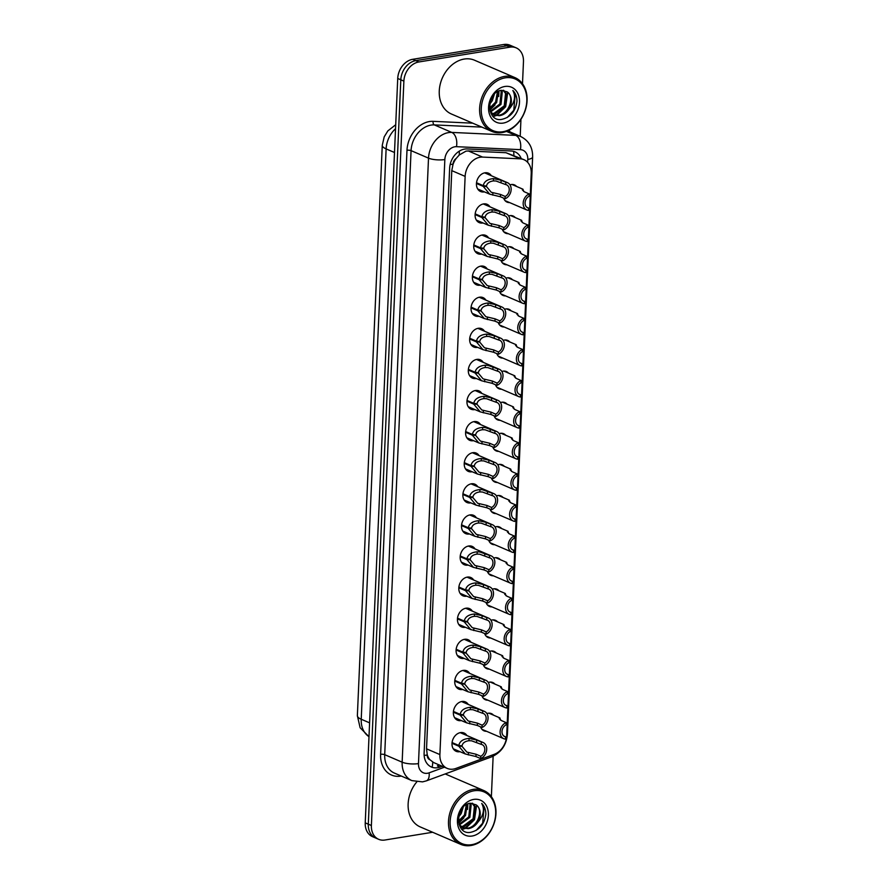 <?xml version="1.0" encoding="UTF-8"?>
<svg xmlns="http://www.w3.org/2000/svg" width="890" height="890" viewBox="0 0 890 890"><rect width="100%" height="100%" fill="white"/><g stroke="black" fill="none" stroke-linecap="round" stroke-linejoin="round"><path stroke-width="1.33" d="M486.908 713.558A9.367 7.231 -66.7 0 1 488.109 713.246A9.367 7.231 -66.7 0 1 491.425 713.624A9.367 7.231 -66.7 0 1 493.505 715.16M488.265 682.452A9.367 7.231 -66.7 0 1 489.467 682.152A9.367 7.231 -66.7 0 1 492.782 682.53A9.367 7.231 -66.7 0 1 494.862 684.054M489.622 651.358A9.367 7.231 -66.7 0 1 490.824 651.046A9.367 7.231 -66.7 0 1 494.139 651.424A9.367 7.231 -66.7 0 1 496.22 652.96M490.98 620.252A9.367 7.231 -66.7 0 1 492.181 619.952A9.367 7.231 -66.7 0 1 495.496 620.33A9.367 7.231 -66.7 0 1 497.577 621.854M492.337 589.158A9.367 7.231 -66.7 0 1 493.538 588.846A9.367 7.231 -66.7 0 1 496.854 589.225A9.367 7.231 -66.7 0 1 498.934 590.76M493.694 558.052A9.367 7.231 -66.7 0 1 494.896 557.752A9.367 7.231 -66.7 0 1 498.211 558.13A9.367 7.231 -66.7 0 1 500.291 559.654M495.051 526.958A9.367 7.231 -66.7 0 1 496.253 526.646A9.367 7.231 -66.7 0 1 499.568 527.025A9.367 7.231 -66.7 0 1 501.649 528.56M496.409 495.852A9.367 7.231 -66.7 0 1 497.61 495.552A9.367 7.231 -66.7 0 1 500.925 495.93A9.367 7.231 -66.7 0 1 503.006 497.454M497.766 464.758A9.367 7.231 -66.7 0 1 498.967 464.447A9.367 7.231 -66.7 0 1 502.283 464.825A9.367 7.231 -66.7 0 1 504.363 466.36M499.123 433.653A9.367 7.231 -66.7 0 1 500.325 433.352A9.367 7.231 -66.7 0 1 503.64 433.73A9.367 7.231 -66.7 0 1 505.72 435.255M500.48 402.558A9.367 7.231 -66.7 0 1 501.693 402.247A9.367 7.231 -66.7 0 1 504.997 402.625A9.367 7.231 -66.7 0 1 507.078 404.16M501.838 371.453A9.367 7.231 -66.7 0 1 503.05 371.152A9.367 7.231 -66.7 0 1 506.354 371.531A9.367 7.231 -66.7 0 1 508.435 373.055M503.195 340.358A9.367 7.231 -66.7 0 1 504.407 340.047A9.367 7.231 -66.7 0 1 507.712 340.425A9.367 7.231 -66.7 0 1 509.792 341.96M504.563 309.253A9.367 7.231 -66.7 0 1 505.765 308.952A9.367 7.231 -66.7 0 1 509.069 309.331A9.367 7.231 -66.7 0 1 511.149 310.855M505.921 278.158A9.367 7.231 -66.7 0 1 507.122 277.847A9.367 7.231 -66.7 0 1 510.426 278.225A9.367 7.231 -66.7 0 1 512.507 279.76M507.278 247.053A9.367 7.231 -66.7 0 1 508.479 246.753A9.367 7.231 -66.7 0 1 511.783 247.131A9.367 7.231 -66.7 0 1 513.864 248.655M508.635 215.959A9.367 7.231 -66.7 0 1 509.837 215.647A9.367 7.231 -66.7 0 1 513.152 216.025A9.367 7.231 -66.7 0 1 515.221 217.561M509.992 184.853A9.367 7.231 -66.7 0 1 511.194 184.553A9.367 7.231 -66.7 0 1 514.509 184.931A9.367 7.231 -66.7 0 1 516.578 186.455M459.952 751.661A9.968 7.687 -66.7 0 1 459.674 751.716A9.968 7.687 -66.7 0 1 456.147 751.316A9.968 7.687 -66.7 0 1 452.309 741.27A9.968 7.687 -66.7 0 1 460.497 732.604A9.968 7.687 -66.7 0 1 464.024 733.004A9.968 7.687 -66.7 0 1 466.894 735.529M461.309 720.566A9.968 7.687 -66.7 0 1 461.031 720.611A9.968 7.687 -66.7 0 1 457.505 720.21A9.968 7.687 -66.7 0 1 453.666 710.176A9.968 7.687 -66.7 0 1 461.866 701.509A9.968 7.687 -66.7 0 1 465.381 701.91A9.968 7.687 -66.7 0 1 468.251 704.435M462.666 689.461A9.968 7.687 -66.7 0 1 462.388 689.516A9.968 7.687 -66.7 0 1 458.862 689.116A9.968 7.687 -66.7 0 1 455.035 679.07A9.968 7.687 -66.7 0 1 463.223 670.404A9.968 7.687 -66.7 0 1 466.738 670.804A9.968 7.687 -66.7 0 1 469.609 673.33M464.024 658.366A9.968 7.687 -66.7 0 1 463.746 658.411A9.968 7.687 -66.7 0 1 460.219 658.01A9.968 7.687 -66.7 0 1 456.392 647.976A9.968 7.687 -66.7 0 1 464.58 639.309A9.968 7.687 -66.7 0 1 468.096 639.71A9.968 7.687 -66.7 0 1 470.966 642.235M465.381 627.261A9.968 7.687 -66.7 0 1 465.103 627.317A9.968 7.687 -66.7 0 1 461.576 626.916A9.968 7.687 -66.7 0 1 457.749 616.87A9.968 7.687 -66.7 0 1 465.937 608.204A9.968 7.687 -66.7 0 1 469.453 608.604A9.968 7.687 -66.7 0 1 472.323 611.13M466.738 596.167A9.968 7.687 -66.7 0 1 466.46 596.211A9.968 7.687 -66.7 0 1 462.934 595.81A9.968 7.687 -66.7 0 1 459.107 585.776A9.968 7.687 -66.7 0 1 467.295 577.109A9.968 7.687 -66.7 0 1 470.81 577.51A9.968 7.687 -66.7 0 1 473.68 580.035M468.096 565.061A9.968 7.687 -66.7 0 1 467.817 565.117A9.968 7.687 -66.7 0 1 464.291 564.716A9.968 7.687 -66.7 0 1 460.464 554.67A9.968 7.687 -66.7 0 1 468.652 546.004A9.968 7.687 -66.7 0 1 472.178 546.404A9.968 7.687 -66.7 0 1 475.038 548.93M469.453 533.967A9.968 7.687 -66.7 0 1 469.175 534.011A9.968 7.687 -66.7 0 1 465.648 533.611A9.968 7.687 -66.7 0 1 461.821 523.576A9.968 7.687 -66.7 0 1 470.009 514.909A9.968 7.687 -66.7 0 1 473.536 515.31A9.968 7.687 -66.7 0 1 476.406 517.835M470.81 502.861A9.968 7.687 -66.7 0 1 470.532 502.917A9.968 7.687 -66.7 0 1 467.005 502.516A9.968 7.687 -66.7 0 1 463.178 492.47A9.968 7.687 -66.7 0 1 471.366 483.804A9.968 7.687 -66.7 0 1 474.893 484.205A9.968 7.687 -66.7 0 1 477.763 486.73M472.167 471.767A9.968 7.687 -66.7 0 1 471.889 471.811A9.968 7.687 -66.7 0 1 468.363 471.411A9.968 7.687 -66.7 0 1 464.536 461.376A9.968 7.687 -66.7 0 1 472.724 452.71A9.968 7.687 -66.7 0 1 476.25 453.11A9.968 7.687 -66.7 0 1 479.12 455.636M473.524 440.661A9.968 7.687 -66.7 0 1 473.246 440.717A9.968 7.687 -66.7 0 1 469.72 440.316A9.968 7.687 -66.7 0 1 465.893 430.271A9.968 7.687 -66.7 0 1 474.081 421.604A9.968 7.687 -66.7 0 1 477.607 422.005A9.968 7.687 -66.7 0 1 480.478 424.53M474.882 409.567A9.968 7.687 -66.7 0 1 474.604 409.611A9.968 7.687 -66.7 0 1 471.077 409.211A9.968 7.687 -66.7 0 1 467.25 399.176A9.968 7.687 -66.7 0 1 475.438 390.51A9.968 7.687 -66.7 0 1 478.965 390.91A9.968 7.687 -66.7 0 1 481.835 393.436M476.25 378.461A9.968 7.687 -66.7 0 1 475.961 378.517A9.968 7.687 -66.7 0 1 472.434 378.117A9.968 7.687 -66.7 0 1 468.607 368.071A9.968 7.687 -66.7 0 1 476.795 359.404A9.968 7.687 -66.7 0 1 480.322 359.805A9.968 7.687 -66.7 0 1 483.192 362.33M477.607 347.367A9.968 7.687 -66.7 0 1 477.318 347.411A9.968 7.687 -66.7 0 1 473.803 347.011A9.968 7.687 -66.7 0 1 469.965 336.976A9.968 7.687 -66.7 0 1 478.153 328.31A9.968 7.687 -66.7 0 1 481.679 328.71A9.968 7.687 -66.7 0 1 484.549 331.236M478.965 316.261A9.968 7.687 -66.7 0 1 478.675 316.317A9.968 7.687 -66.7 0 1 475.16 315.917A9.968 7.687 -66.7 0 1 471.322 305.871A9.968 7.687 -66.7 0 1 479.51 297.204A9.968 7.687 -66.7 0 1 483.036 297.605A9.968 7.687 -66.7 0 1 485.907 300.13M480.322 285.167A9.968 7.687 -66.7 0 1 480.033 285.212A9.968 7.687 -66.7 0 1 476.517 284.811A9.968 7.687 -66.7 0 1 472.679 274.776A9.968 7.687 -66.7 0 1 480.867 266.11A9.968 7.687 -66.7 0 1 484.394 266.511A9.968 7.687 -66.7 0 1 487.264 269.036M481.679 254.062A9.968 7.687 -66.7 0 1 481.39 254.117A9.968 7.687 -66.7 0 1 477.874 253.717A9.968 7.687 -66.7 0 1 474.036 243.671A9.968 7.687 -66.7 0 1 482.224 235.005A9.968 7.687 -66.7 0 1 485.751 235.405A9.968 7.687 -66.7 0 1 488.621 237.93M483.036 222.967A9.968 7.687 -66.7 0 1 482.747 223.012A9.968 7.687 -66.7 0 1 479.232 222.611A9.968 7.687 -66.7 0 1 475.394 212.577A9.968 7.687 -66.7 0 1 483.582 203.91A9.968 7.687 -66.7 0 1 487.108 204.311A9.968 7.687 -66.7 0 1 489.978 206.836M484.394 191.862A9.968 7.687 -66.7 0 1 484.104 191.917A9.968 7.687 -66.7 0 1 480.589 191.517A9.968 7.687 -66.7 0 1 476.751 181.471A9.968 7.687 -66.7 0 1 484.939 172.805A9.968 7.687 -66.7 0 1 488.465 173.205A9.968 7.687 -66.7 0 1 491.336 175.731M523.932 159.677A17.566 13.55 113.3 0 0 520.194 158.832L482.569 157.085A17.566 13.55 113.3 0 0 480.111 157.23A17.566 13.55 113.3 0 0 465.136 176.387L439.894 754.575A17.566 13.55 113.3 0 0 447.192 768.393A17.566 13.55 113.3 0 0 455.88 768.448L494.184 754.353A17.566 13.55 113.3 0 0 506.677 735.852L531.23 173.506A17.566 13.55 113.3 0 0 523.932 159.677L505.987 152.713L468.374 150.966L465.982 151.144L459.207 155.027L456.147 158.498A5.852 4.517 113.3 0 0 453.032 164.138A17.566 4.928 -177.5 0 1 450.162 164.505M429.903 759.715A17.566 13.55 -66.7 0 1 427.245 754.72L427.233 755.02A5.852 4.517 113.3 0 0 429.903 759.715L433.63 762.552L447.192 768.393M453.032 164.138L453.01 164.439A17.566 13.55 -66.7 0 1 456.147 158.498M453.01 164.439L451.775 170.624L426.532 748.824L427.245 754.72M508.279 233.692A9.367 7.231 -66.7 0 1 505.743 233.236A9.367 7.231 -66.7 0 1 502.294 229.253M506.922 264.786A9.367 7.231 -66.7 0 1 504.385 264.33A9.367 7.231 -66.7 0 1 500.936 260.347M505.565 295.892A9.367 7.231 -66.7 0 1 503.028 295.435A9.367 7.231 -66.7 0 1 499.579 291.453M504.207 326.986A9.367 7.231 -66.7 0 1 501.671 326.53A9.367 7.231 -66.7 0 1 498.222 322.547M502.85 358.091A9.367 7.231 -66.7 0 1 500.302 357.635A9.367 7.231 -66.7 0 1 496.865 353.653M501.493 389.186A9.367 7.231 -66.7 0 1 498.945 388.73A9.367 7.231 -66.7 0 1 495.507 384.747M500.136 420.291A9.367 7.231 -66.7 0 1 497.588 419.835A9.367 7.231 -66.7 0 1 494.15 415.853M498.778 451.386A9.367 7.231 -66.7 0 1 496.231 450.93A9.367 7.231 -66.7 0 1 492.782 446.947M497.421 482.491A9.367 7.231 -66.7 0 1 494.873 482.035A9.367 7.231 -66.7 0 1 491.425 478.052M496.064 513.586A9.367 7.231 -66.7 0 1 493.516 513.13A9.367 7.231 -66.7 0 1 490.067 509.147M494.707 544.691A9.367 7.231 -66.7 0 1 492.159 544.235A9.367 7.231 -66.7 0 1 488.71 540.252M493.349 575.785A9.367 7.231 -66.7 0 1 490.802 575.329A9.367 7.231 -66.7 0 1 487.353 571.347M491.981 606.891A9.367 7.231 -66.7 0 1 489.444 606.435A9.367 7.231 -66.7 0 1 485.996 602.452M490.624 637.985A9.367 7.231 -66.7 0 1 488.087 637.529A9.367 7.231 -66.7 0 1 484.638 633.547M489.266 669.091A9.367 7.231 -66.7 0 1 486.73 668.635A9.367 7.231 -66.7 0 1 483.281 664.652M487.909 700.185A9.367 7.231 -66.7 0 1 485.373 699.729A9.367 7.231 -66.7 0 1 481.924 695.746M486.552 731.291A9.367 7.231 -66.7 0 1 484.015 730.835A9.367 7.231 -66.7 0 1 480.567 726.852M509.636 202.586A9.367 7.231 -66.7 0 1 507.1 202.13A9.367 7.231 -66.7 0 1 503.651 198.147M432.629 832.261L384.88 840.027A17.566 13.55 -66.7 0 1 378.673 839.315L375.602 837.991A17.566 13.55 -66.7 0 1 368.304 824.173L400.811 79.788A17.566 13.55 -66.7 0 1 415.775 60.642L506.888 45.824A17.566 13.55 -66.7 0 1 513.096 46.536A17.566 13.55 -66.7 0 0 506.888 45.824L415.775 60.642A17.566 13.55 -66.7 0 0 400.811 79.788L368.304 824.173A17.566 13.55 -66.7 0 0 375.602 837.991L372.521 836.667A17.566 13.55 -66.7 0 1 365.234 822.85L397.73 78.465A17.566 13.55 -66.7 0 1 412.704 59.307L503.807 44.5A17.566 13.55 -66.7 0 1 510.014 45.212L516.178 47.86A17.566 13.55 -66.7 0 1 523.465 61.677L522.497 83.749M521.195 158.498A17.566 13.55 113.3 0 0 515.032 151.856A17.566 13.55 113.3 0 0 511.283 151L467.083 148.941A17.566 13.55 113.3 0 0 464.625 149.086A17.566 13.55 113.3 0 0 449.65 168.243L424.118 753.185A17.566 13.55 113.3 0 0 431.405 767.002A17.566 13.55 113.3 0 0 440.094 767.058L442.252 766.268M378.673 839.315A17.566 13.55 -66.7 0 1 371.386 825.497L403.882 81.124A17.566 13.55 -66.7 0 1 418.856 61.966L509.959 47.148A17.566 13.55 -66.7 0 1 516.178 47.86M520.95 119.26L520.205 136.304M493.138 756.222L491.369 796.683M439.515 765.089L437.357 765.878L440.094 767.058M476.528 182.762L483.248 185.654C484.116 181.527 487.542 179.179 493.505 178.601L501.126 180.258L505.809 182.272A8.778 6.775 113.3 0 1 507.5 182.684A8.778 6.775 113.3 0 1 511.038 190.683A8.778 6.775 113.3 0 1 505.097 198.77L500.403 196.757L489.734 194.165L483.214 186.388L476.462 183.485M484.761 185.832L486.485 186.566L491.258 192.273L500.503 194.443L505.197 196.456A6.441 4.973 -66.7 0 0 509.202 190.46A6.441 4.973 -66.7 0 0 506.566 184.842A6.441 4.973 -66.7 0 0 505.709 184.586L495.986 181.004L493.405 180.904C489.367 181.482 487.064 183.184 486.507 186.032L483.248 185.654M486.485 186.566L483.214 186.388M505.097 198.77L505.197 196.456M505.709 184.586L505.809 182.272M526.98 207.392L528.604 208.093L528.504 210.407A8.778 6.775 113.3 0 1 526.824 209.984A8.778 6.775 113.3 0 1 523.287 201.997A8.778 6.775 113.3 0 1 529.227 193.909L524.533 191.884L522.363 189.926L522.953 189.203L523.676 191.439M528.604 208.093A6.441 4.973 -66.7 0 1 527.748 207.837A6.441 4.973 -66.7 0 1 525.122 202.219A6.441 4.973 -66.7 0 1 529.127 196.212L529.227 193.909M475.171 213.856L481.891 216.76C482.758 212.632 486.185 210.274 492.148 209.706L499.768 211.353L504.452 213.378A8.778 6.775 113.3 0 1 506.143 213.789A8.778 6.775 113.3 0 1 509.681 221.777A8.778 6.775 113.3 0 1 503.74 229.876L499.045 227.851L488.376 225.259L481.857 217.494L475.104 214.579M483.404 216.926L485.128 217.672L489.901 223.368L499.145 225.537L503.84 227.562A6.441 4.973 -66.7 0 0 507.845 221.566A6.441 4.973 -66.7 0 0 505.209 215.936A6.441 4.973 -66.7 0 0 504.352 215.68L494.629 212.109L492.048 212.009C488.009 212.577 485.706 214.29 485.15 217.127L481.891 216.76M485.128 217.672L481.857 217.494M503.74 229.876L503.84 227.562M504.352 215.68L504.452 213.378M473.814 244.961L480.533 247.854C481.401 243.727 484.828 241.379 490.791 240.801L498.411 242.458L503.095 244.472A8.778 6.775 113.3 0 1 504.786 244.884A8.778 6.775 113.3 0 1 508.324 252.882A8.778 6.775 113.3 0 1 502.383 260.97L497.688 258.957L487.019 256.365L480.5 248.588L473.747 245.685M482.046 248.032L483.771 248.766L488.543 254.473L497.788 256.643L502.483 258.656A6.441 4.973 -66.7 0 0 506.488 252.66A6.441 4.973 -66.7 0 0 503.851 247.042A6.441 4.973 -66.7 0 0 502.995 246.786L493.271 243.204L490.69 243.104C486.652 243.682 484.349 245.384 483.793 248.232L480.533 247.854M483.771 248.766L480.5 248.588M502.383 260.97L502.483 258.656M502.995 246.786L503.095 244.472M472.457 276.056L479.176 278.959C480.044 274.832 483.47 272.474 489.433 271.906L497.054 273.553L501.738 275.577A8.778 6.775 113.3 0 1 503.417 275.989A8.778 6.775 113.3 0 1 506.966 283.977A8.778 6.775 113.3 0 1 501.026 292.076L496.331 290.051L485.662 287.459L479.143 279.694L472.39 276.779M480.689 279.126L482.413 279.872L487.186 285.568L496.431 287.737L501.126 289.762A6.441 4.973 -66.7 0 0 505.12 283.765A6.441 4.973 -66.7 0 0 502.494 278.136A6.441 4.973 -66.7 0 0 501.637 277.88L491.914 274.309L489.333 274.209C485.295 274.776 482.992 276.49 482.436 279.327L479.176 278.959M482.413 279.872L479.143 279.694M501.026 292.076L501.126 289.762M501.637 277.88L501.738 275.577M471.099 307.161L477.819 310.054C478.686 305.926 482.113 303.579 488.076 303.001L495.697 304.658L500.38 306.672A8.778 6.775 113.3 0 1 502.06 307.083A8.778 6.775 113.3 0 1 505.609 315.082A8.778 6.775 113.3 0 1 499.668 323.17L494.974 321.156L484.293 318.564L477.785 310.788L471.032 307.884M479.332 310.232L481.056 310.966L485.829 316.673L495.074 318.843L499.768 320.856A6.441 4.973 -66.7 0 0 503.762 314.86A6.441 4.973 -66.7 0 0 501.137 309.242A6.441 4.973 -66.7 0 0 500.28 308.986L490.557 305.404L487.976 305.303C483.938 305.882 481.635 307.584 481.078 310.432L477.819 310.054M481.056 310.966L477.785 310.788M499.668 323.17L499.768 320.856M500.28 308.986L500.38 306.672M525.623 238.487L527.247 239.199L527.147 241.502A8.778 6.775 113.3 0 1 525.467 241.09A8.778 6.775 113.3 0 1 521.929 233.102A8.778 6.775 113.3 0 1 527.87 225.003L523.175 222.989L521.006 221.032L521.596 220.297L522.319 222.544M527.247 239.199A6.441 4.973 -66.7 0 1 526.391 238.943A6.441 4.973 -66.7 0 1 523.765 233.314A6.441 4.973 -66.7 0 1 527.77 227.317L527.87 225.003M524.266 269.592L525.89 270.293L525.79 272.607A8.778 6.775 113.3 0 1 524.11 272.184A8.778 6.775 113.3 0 1 520.572 264.197A8.778 6.775 113.3 0 1 526.513 256.109L521.818 254.084L519.649 252.126L520.238 251.403L520.962 253.639M525.89 270.293A6.441 4.973 -66.7 0 1 525.033 270.037A6.441 4.973 -66.7 0 1 522.408 264.419A6.441 4.973 -66.7 0 1 526.413 258.411L526.513 256.109M522.908 300.686L524.533 301.399L524.433 303.701A8.778 6.775 113.3 0 1 522.753 303.29A8.778 6.775 113.3 0 1 519.215 295.302A8.778 6.775 113.3 0 1 525.156 287.203L520.461 285.189L518.292 283.231L518.87 282.497L519.604 284.744M524.533 301.399A6.441 4.973 -66.7 0 1 523.676 301.143A6.441 4.973 -66.7 0 1 521.051 295.513A6.441 4.973 -66.7 0 1 525.056 289.517L525.156 287.203M502.127 132.566A29.27 22.584 -66.7 0 1 491.781 131.375A29.27 22.584 -66.7 0 1 480.522 101.883A29.27 22.584 -66.7 0 1 504.574 76.418A29.27 22.584 -66.7 0 1 514.921 77.608A29.27 22.584 -66.7 0 1 526.179 107.1A29.27 22.584 -66.7 0 1 502.127 132.566M491.781 131.375L451.419 114.009A29.27 22.584 -66.7 0 1 440.161 84.517A29.27 22.584 -66.7 0 1 464.213 59.051A29.27 22.584 -66.7 0 1 474.559 60.231L514.921 77.608M502.861 131.731A28.102 21.683 -66.7 0 1 481.256 108.491A28.102 21.683 -66.7 0 1 505.209 77.842A28.102 21.683 -66.7 0 1 526.813 101.082A28.102 21.683 -66.7 0 1 502.861 131.731M491.881 113.43L493.961 113.375L504.252 105.832L505.531 93.461L503.161 90.268M492.348 113.831L495.051 113.842L505.342 106.299L506.621 93.928L503.684 90.335M490.201 111.417L499.913 103.963L501.192 91.581L500.603 90.446M490.557 111.995L500.992 104.43L502.272 92.059L501.293 90.324M489.567 108.191L495.563 102.094L497.466 91.692M489.678 109.147L496.653 102.561L498.322 91.247M490.112 101.95L492.926 95.942M489.656 104.23L492.303 100.692L494.395 94.151M490.813 112.986L493.316 114.576M493.861 114.799L498.311 115.244C509.002 114.543 514.976 96.398 507.144 91.87A13.239 10.213 -66.7 0 1 509.069 109.181C514.731 102.55 515.989 96.309 512.84 90.491C515.566 93.15 516.945 96.765 516.968 101.326C515.477 111.439 510.348 117.458 501.582 119.405C485.773 122.253 486.24 91.748 501.448 90.302L507.144 91.87M490.257 111.562L494.406 115.044L499.39 115.711C503.239 115.122 506.466 112.941 509.069 109.181M504.83 86.486A19.091 14.73 -66.7 0 1 519.504 102.272A19.091 14.73 -66.7 0 1 503.239 123.087A19.091 14.73 -66.7 0 1 488.566 107.301A19.091 14.73 -66.7 0 1 504.83 86.486M493.271 116.512L496.186 115.611M496.798 115.333L505.642 106.722L507.745 92.338M489.845 110.06L495.051 104.92M498.689 96.509L498.99 90.947M492.993 116.223L495.485 115.433M495.886 115.266L503.74 108.669M507.222 117.547L513.786 110.227L515.232 93.995L512.84 90.491M470.999 845.5A29.27 22.584 -66.7 0 1 460.653 844.321A29.27 22.584 -66.7 0 1 449.394 814.828A29.27 22.584 -66.7 0 1 473.447 789.363A29.27 22.584 -66.7 0 1 483.793 790.543A29.27 22.584 -66.7 0 1 495.051 820.035A29.27 22.584 -66.7 0 1 470.999 845.5M460.653 844.321L420.291 826.944A29.27 22.584 -66.7 0 1 416.743 781.965M471.733 844.677A28.102 21.683 -66.7 0 1 450.129 821.426A28.102 21.683 -66.7 0 1 474.081 790.776A28.102 21.683 -66.7 0 1 495.686 814.027A28.102 21.683 -66.7 0 1 471.733 844.677M460.753 826.376L462.833 826.321L473.124 818.778L474.403 806.396L472.034 803.203M461.22 826.765L463.924 826.788L474.214 819.245L475.494 806.863L472.568 803.269M459.073 824.351L468.785 816.909L470.065 804.527L469.475 803.392M459.429 824.93L469.864 817.376L471.144 804.994L470.165 803.258M458.439 821.136L464.435 815.04L466.338 804.638M458.55 822.082L465.526 815.507L467.194 804.182M458.984 814.884L461.799 808.877M458.528 817.165L461.176 813.638L463.267 807.097M459.685 825.92L462.188 827.522M462.733 827.733L467.183 828.19C477.874 827.489 483.849 809.333 476.017 804.805A13.239 10.213 -66.7 0 1 477.941 822.126C483.604 815.485 484.861 809.255 481.713 803.425C484.438 806.084 485.818 809.7 485.851 814.272C484.349 824.374 479.221 830.403 470.454 832.35C454.645 835.187 455.113 804.694 470.32 803.236L476.017 804.805M459.129 824.507L463.278 827.989L468.262 828.657C472.112 828.056 475.338 825.876 477.941 822.126M473.703 799.42A19.091 14.73 -66.7 0 1 488.376 815.207A19.091 14.73 -66.7 0 1 472.112 836.033A19.091 14.73 -66.7 0 1 457.438 820.246A19.091 14.73 -66.7 0 1 473.703 799.42M462.144 829.447L465.058 828.546M465.67 828.267L474.515 819.657L476.617 805.272M458.717 823.005L463.924 817.865M467.561 809.455L467.862 803.881M461.866 829.169L464.358 828.379M464.758 828.212L472.612 821.604M476.094 830.481L482.658 823.172L484.104 806.93L481.713 803.425M469.742 338.256L476.462 341.148C477.329 337.032 480.745 334.673 486.719 334.106L494.328 335.752L499.023 337.777A8.778 6.775 113.3 0 1 500.703 338.189A8.778 6.775 113.3 0 1 504.252 346.177A8.778 6.775 113.3 0 1 498.3 354.276L493.616 352.251L482.936 349.659L476.428 341.894L469.675 338.979M477.974 341.326L479.688 342.072L484.472 347.768L493.716 349.937L498.411 351.962A6.441 4.973 -66.7 0 0 502.405 345.965A6.441 4.973 -66.7 0 0 499.78 340.336A6.441 4.973 -66.7 0 0 498.923 340.08L489.2 336.509L486.619 336.409C482.58 336.976 480.277 338.69 479.721 341.526L476.462 341.148M479.688 342.072L476.428 341.894M498.3 354.276L498.411 351.962M498.923 340.08L499.023 337.777M468.385 369.361L475.104 372.254C475.972 368.126 479.387 365.779 485.361 365.2L487.943 365.356L497.666 368.872A8.778 6.775 113.3 0 1 499.346 369.283A8.778 6.775 113.3 0 1 502.895 377.282A8.778 6.775 113.3 0 1 496.943 385.37L492.259 383.356L481.579 380.764L475.071 372.988L468.318 370.084M476.617 372.432L478.33 373.166L483.114 378.873L492.359 381.042L497.043 383.056A6.441 4.973 -66.7 0 0 501.048 377.06A6.441 4.973 -66.7 0 0 498.422 371.442A6.441 4.973 -66.7 0 0 497.566 371.186L487.842 367.603L485.261 367.503C481.223 368.082 478.92 369.784 478.364 372.632L475.104 372.254M478.33 373.166L475.071 372.988M496.943 385.37L497.043 383.056M497.566 371.186L497.666 368.872M467.016 400.455L473.747 403.348C474.615 399.232 478.03 396.873 484.004 396.306L491.614 397.952L496.309 399.977A8.778 6.775 113.3 0 1 497.988 400.389A8.778 6.775 113.3 0 1 501.537 408.377A8.778 6.775 113.3 0 1 495.585 416.476L490.902 414.451L480.222 411.859L473.714 404.093L466.961 401.179M475.26 403.526L476.973 404.271L481.757 409.967L491.002 412.137L495.686 414.161A6.441 4.973 -66.7 0 0 499.691 408.165A6.441 4.973 -66.7 0 0 497.065 402.536A6.441 4.973 -66.7 0 0 496.208 402.28L486.485 398.709L483.904 398.609C479.866 399.176 477.563 400.889 476.995 403.726L473.747 403.348M476.973 404.271L473.714 404.093M495.585 416.476L495.686 414.161M496.208 402.28L496.309 399.977M521.54 331.792L523.175 332.493L523.075 334.807A8.778 6.775 113.3 0 1 521.395 334.384A8.778 6.775 113.3 0 1 517.858 326.396A8.778 6.775 113.3 0 1 523.798 318.309L519.104 316.284L516.934 314.326L517.513 313.603L518.247 315.839M523.175 332.493A6.441 4.973 -66.7 0 1 522.319 332.237A6.441 4.973 -66.7 0 1 519.693 326.619A6.441 4.973 -66.7 0 1 523.698 320.611L523.798 318.309M520.183 362.886L521.818 363.598L521.718 365.901A8.778 6.775 113.3 0 1 520.038 365.49A8.778 6.775 113.3 0 1 516.5 357.502A8.778 6.775 113.3 0 1 522.441 349.403L517.746 347.389L515.577 345.431L516.155 344.697L516.89 346.944M521.818 363.598A6.441 4.973 -66.7 0 1 520.962 363.343A6.441 4.973 -66.7 0 1 518.336 357.713A6.441 4.973 -66.7 0 1 522.341 351.717L522.441 349.403M518.826 393.992L520.461 394.693L520.361 397.007A8.778 6.775 113.3 0 1 518.681 396.584A8.778 6.775 113.3 0 1 515.132 388.596A8.778 6.775 113.3 0 1 521.084 380.508L516.389 378.484L514.22 376.526L514.798 375.803L515.533 378.039M520.461 394.693A6.441 4.973 -66.7 0 1 519.604 394.437A6.441 4.973 -66.7 0 1 516.979 388.819A6.441 4.973 -66.7 0 1 520.984 382.811L521.084 380.508M465.659 431.561L472.379 434.454C473.257 430.326 476.673 427.979 482.647 427.4L485.228 427.556L494.951 431.072A8.778 6.775 113.3 0 1 496.631 431.483A8.778 6.775 113.3 0 1 500.169 439.482A8.778 6.775 113.3 0 1 494.228 447.57L489.545 445.556L478.865 442.964L472.356 435.188L465.592 432.284M473.903 434.632L475.616 435.366L480.4 441.073L489.645 443.242L494.328 445.256A6.441 4.973 -66.7 0 0 498.333 439.26A6.441 4.973 -66.7 0 0 495.708 433.641A6.441 4.973 -66.7 0 0 494.851 433.386L485.128 429.803L482.547 429.703C478.509 430.282 476.206 431.984 475.638 434.832L472.379 434.454M475.616 435.366L472.356 435.188M494.228 447.57L494.328 445.256M494.851 433.386L494.951 431.072M464.302 462.655L471.021 465.548C471.9 461.432 475.316 459.073 481.29 458.506L488.899 460.152L493.594 462.177A8.778 6.775 113.3 0 1 495.274 462.589A8.778 6.775 113.3 0 1 498.812 470.576A8.778 6.775 113.3 0 1 492.871 478.675L488.187 476.651L477.507 474.059L470.999 466.293L464.235 463.378M472.534 465.726L474.259 466.471L479.043 472.167L488.287 474.337L492.971 476.361A6.441 4.973 -66.7 0 0 496.976 470.365A6.441 4.973 -66.7 0 0 494.351 464.736A6.441 4.973 -66.7 0 0 493.494 464.48L483.771 460.909L481.19 460.809C477.151 461.376 474.848 463.089 474.281 465.926L471.021 465.548M474.259 466.471L470.999 466.293M492.871 478.675L492.971 476.361M493.494 464.48L493.594 462.177M462.945 493.761L469.664 496.653C470.543 492.526 473.958 490.179 479.933 489.6L482.514 489.756L492.237 493.271A8.778 6.775 113.3 0 1 493.917 493.683A8.778 6.775 113.3 0 1 497.454 501.682A8.778 6.775 113.3 0 1 491.514 509.77L486.819 507.756L476.15 505.164L469.631 497.388L462.878 494.484M471.177 496.831L472.901 497.566L477.685 503.273L486.93 505.442L491.614 507.456A6.441 4.973 -66.7 0 0 495.619 501.459A6.441 4.973 -66.7 0 0 492.993 495.841A6.441 4.973 -66.7 0 0 492.137 495.585L482.413 492.003L479.832 491.903C475.794 492.482 473.491 494.184 472.924 497.032L469.664 496.653M472.901 497.566L469.631 497.388M491.514 509.77L491.614 507.456M492.137 495.585L492.237 493.271M461.587 524.855L468.307 527.748C469.186 523.632 472.601 521.273 478.575 520.706L486.185 522.352L490.88 524.377A8.778 6.775 113.3 0 1 492.559 524.788A8.778 6.775 113.3 0 1 496.097 532.776A8.778 6.775 113.3 0 1 490.156 540.875L485.462 538.851L474.793 536.258L468.274 528.493L461.521 525.578M469.82 527.926L471.544 528.671L476.328 534.367L485.562 536.537L490.257 538.561A6.441 4.973 -66.7 0 0 494.262 532.565A6.441 4.973 -66.7 0 0 491.636 526.936A6.441 4.973 -66.7 0 0 490.779 526.68L481.056 523.109L478.475 523.009C474.426 523.576 472.134 525.289 471.567 528.126L468.307 527.748M471.544 528.671L468.274 528.493M490.156 540.875L490.257 538.561M490.779 526.68L490.88 524.377M460.23 555.961L466.95 558.853C467.829 554.726 471.244 552.379 477.218 551.8L479.799 551.956L489.522 555.471A8.778 6.775 113.3 0 1 491.202 555.883A8.778 6.775 113.3 0 1 494.74 563.882A8.778 6.775 113.3 0 1 488.799 571.97L484.104 569.956L473.436 567.364L466.916 559.587L460.163 556.684M468.463 559.031L470.187 559.766L474.971 565.473L484.205 567.642L488.899 569.656A6.441 4.973 -66.7 0 0 492.904 563.659A6.441 4.973 -66.7 0 0 490.279 558.041A6.441 4.973 -66.7 0 0 489.422 557.785L479.699 554.203L477.107 554.103C473.068 554.681 470.777 556.384 470.209 559.231L466.95 558.853M470.187 559.766L466.916 559.587M488.799 571.97L488.899 569.656M489.422 557.785L489.522 555.471M517.468 425.086L519.104 425.798L519.004 428.101A8.778 6.775 113.3 0 1 517.324 427.69A8.778 6.775 113.3 0 1 513.775 419.702A8.778 6.775 113.3 0 1 519.727 411.603L515.032 409.589L512.863 407.631L513.441 406.897L514.175 409.144M519.104 425.798A6.441 4.973 -66.7 0 1 518.247 425.542A6.441 4.973 -66.7 0 1 515.622 419.913A6.441 4.973 -66.7 0 1 519.626 413.917L519.727 411.603M516.111 456.192L517.746 456.893L517.646 459.207A8.778 6.775 113.3 0 1 515.966 458.784A8.778 6.775 113.3 0 1 512.418 450.796A8.778 6.775 113.3 0 1 518.369 442.708L513.675 440.684L511.494 438.726L512.084 438.002L512.818 440.239M517.746 456.893A6.441 4.973 -66.7 0 1 516.89 456.637A6.441 4.973 -66.7 0 1 514.264 451.019A6.441 4.973 -66.7 0 1 518.269 445.011L518.369 442.708M514.754 487.286L516.389 487.998L516.289 490.301A8.778 6.775 113.3 0 1 514.609 489.889A8.778 6.775 113.3 0 1 511.06 481.902A8.778 6.775 113.3 0 1 517.012 473.803L512.317 471.789L510.137 469.831L510.726 469.097L511.461 471.344M516.389 487.998A6.441 4.973 -66.7 0 1 515.533 487.742A6.441 4.973 -66.7 0 1 512.907 482.113A6.441 4.973 -66.7 0 1 516.901 476.117L517.012 473.803M513.397 518.392L515.032 519.093L514.932 521.407A8.778 6.775 113.3 0 1 513.252 520.984A8.778 6.775 113.3 0 1 509.703 512.996A8.778 6.775 113.3 0 1 515.644 504.908L510.96 502.883L508.78 500.925L509.369 500.202L510.103 502.438M515.032 519.093A6.441 4.973 -66.7 0 1 514.175 518.837A6.441 4.973 -66.7 0 1 511.55 513.219A6.441 4.973 -66.7 0 1 515.544 507.211L515.644 504.908M512.039 549.486L513.675 550.198L513.575 552.501A8.778 6.775 113.3 0 1 511.884 552.089A8.778 6.775 113.3 0 1 508.346 544.101A8.778 6.775 113.3 0 1 514.287 536.003L509.603 533.989L507.422 532.031L508.012 531.297L508.746 533.544M513.675 550.198A6.441 4.973 -66.7 0 1 512.818 549.942A6.441 4.973 -66.7 0 1 510.181 544.313A6.441 4.973 -66.7 0 1 514.186 538.317L514.287 536.003M458.873 587.055L465.592 589.948C466.471 585.831 469.887 583.473 475.85 582.906L483.47 584.552L488.165 586.577A8.778 6.775 113.3 0 1 489.845 586.988A8.778 6.775 113.3 0 1 493.383 594.976A8.778 6.775 113.3 0 1 487.442 603.075L482.747 601.05L472.078 598.458L465.559 590.693L458.806 587.778M467.105 590.126L468.83 590.871L473.614 596.567L482.847 598.736L487.542 600.761A6.441 4.973 -66.7 0 0 491.547 594.765A6.441 4.973 -66.7 0 0 488.922 589.135A6.441 4.973 -66.7 0 0 488.065 588.88L478.342 585.308L475.75 585.208C471.711 585.776 469.419 587.489 468.852 590.326L465.592 589.948M468.83 590.871L465.559 590.693M487.442 603.075L487.542 600.761M488.065 588.88L488.165 586.577M457.516 618.161L464.235 621.053C465.114 616.926 468.529 614.578 474.492 614L482.113 615.658L486.808 617.671A8.778 6.775 113.3 0 1 488.488 618.083A8.778 6.775 113.3 0 1 492.025 626.082A8.778 6.775 113.3 0 1 486.085 634.169L481.39 632.156L470.721 629.564L464.202 621.787L457.449 618.884M465.748 621.231L467.473 621.965L472.245 627.673L481.49 629.842L486.185 631.856A6.441 4.973 -66.7 0 0 490.19 625.859A6.441 4.973 -66.7 0 0 487.564 620.241A6.441 4.973 -66.7 0 0 486.708 619.985L476.984 616.403L474.392 616.303C470.354 616.881 468.062 618.583 467.495 621.431L464.235 621.053M467.473 621.965L464.202 621.787M486.085 634.169L486.185 631.856M486.708 619.985L486.808 617.671M456.158 649.255L462.878 652.148C463.757 648.031 467.172 645.673 473.135 645.105L480.756 646.752L485.451 648.777A8.778 6.775 113.3 0 1 487.13 649.188A8.778 6.775 113.3 0 1 490.668 657.176A8.778 6.775 113.3 0 1 484.727 665.275L480.033 663.25L469.364 660.658L462.845 652.893L456.092 649.978M464.391 652.326L466.115 653.071L470.888 658.767L480.133 660.936L484.828 662.961A6.441 4.973 -66.7 0 0 488.832 656.965A6.441 4.973 -66.7 0 0 486.207 651.335A6.441 4.973 -66.7 0 0 485.35 651.08L475.627 647.508L473.035 647.408C468.997 647.976 466.694 649.689 466.138 652.526L462.878 652.148M466.115 653.071L462.845 652.893M484.727 665.275L484.828 662.961M485.35 651.08L485.451 648.777M454.801 680.361L461.521 683.253C462.388 679.126 465.815 676.778 471.778 676.2L479.399 677.857L484.093 679.871A8.778 6.775 113.3 0 1 485.773 680.283A8.778 6.775 113.3 0 1 489.311 688.281A8.778 6.775 113.3 0 1 483.37 696.369L478.675 694.356L468.007 691.764L461.487 683.987L454.734 681.084M463.034 683.431L464.758 684.165L469.531 689.872L478.776 692.042L483.47 694.055A6.441 4.973 -66.7 0 0 487.475 688.059A6.441 4.973 -66.7 0 0 484.85 682.441A6.441 4.973 -66.7 0 0 483.993 682.185L474.27 678.603L471.678 678.503C467.639 679.081 465.337 680.783 464.78 683.631L461.521 683.253M464.758 684.165L461.487 683.987M483.37 696.369L483.47 694.055M483.993 682.185L484.093 679.871M453.444 711.455L460.163 714.347C461.031 710.231 464.458 707.873 470.421 707.305L478.041 708.952L482.736 710.977A8.778 6.775 113.3 0 1 484.416 711.388A8.778 6.775 113.3 0 1 487.954 719.376A8.778 6.775 113.3 0 1 482.013 727.475L477.318 725.45L466.649 722.858L460.13 715.082L453.377 712.178M461.676 714.525L463.401 715.271L468.173 720.967L477.418 723.136L482.113 725.161A6.441 4.973 -66.7 0 0 486.118 719.165A6.441 4.973 -66.7 0 0 483.481 713.535A6.441 4.973 -66.7 0 0 482.625 713.279L472.901 709.708L470.32 709.608C466.282 710.176 463.979 711.889 463.423 714.726L460.163 714.347M463.401 715.271L460.13 715.082M482.013 727.475L482.113 725.161M482.625 713.279L482.736 710.977M452.087 742.56L458.806 745.453C459.674 741.326 463.1 738.978 469.063 738.4L476.684 740.057L481.368 742.071A8.778 6.775 113.3 0 1 483.059 742.482A8.778 6.775 113.3 0 1 486.596 750.481A8.778 6.775 113.3 0 1 480.656 758.569L475.961 756.556L465.292 753.964L458.773 746.187L452.02 743.284M460.319 745.631L462.043 746.365L466.816 752.072L476.061 754.242L480.756 756.255A6.441 4.973 -66.7 0 0 484.761 750.259A6.441 4.973 -66.7 0 0 482.124 744.641A6.441 4.973 -66.7 0 0 481.268 744.385L471.544 740.803L468.963 740.702C464.925 741.281 462.622 742.983 462.066 745.831L458.806 745.453M462.043 746.365L458.773 746.187M480.656 758.569L480.756 756.255M481.268 744.385L481.368 742.071M510.682 580.591L512.317 581.292L512.217 583.606A8.778 6.775 113.3 0 1 510.526 583.184A8.778 6.775 113.3 0 1 506.989 575.196A8.778 6.775 113.3 0 1 512.929 567.108L508.246 565.083L506.065 563.125L506.655 562.402L507.389 564.638M512.317 581.292A6.441 4.973 -66.7 0 1 511.461 581.037A6.441 4.973 -66.7 0 1 508.824 575.418A6.441 4.973 -66.7 0 1 512.829 569.411L512.929 567.108M509.325 611.686L510.96 612.398L510.86 614.701A8.778 6.775 113.3 0 1 509.169 614.289A8.778 6.775 113.3 0 1 505.631 606.301A8.778 6.775 113.3 0 1 511.572 598.202L506.888 596.189L504.708 594.231L505.298 593.497L506.032 595.744M510.96 612.398A6.441 4.973 -66.7 0 1 510.103 612.142A6.441 4.973 -66.7 0 1 507.467 606.513A6.441 4.973 -66.7 0 1 511.472 600.516L511.572 598.202M507.968 642.791L509.603 643.492L509.503 645.806A8.778 6.775 113.3 0 1 507.812 645.384A8.778 6.775 113.3 0 1 504.274 637.396A8.778 6.775 113.3 0 1 510.215 629.308L505.531 627.283L503.351 625.325L503.94 624.602L504.675 626.838M509.603 643.492A6.441 4.973 -66.7 0 1 508.746 643.236A6.441 4.973 -66.7 0 1 506.11 637.618A6.441 4.973 -66.7 0 1 510.115 631.611L510.215 629.308M506.61 673.886L508.246 674.598L508.134 676.901A8.778 6.775 113.3 0 1 506.455 676.489A8.778 6.775 113.3 0 1 502.917 668.501A8.778 6.775 113.3 0 1 508.858 660.402L504.163 658.389L501.993 656.431L502.583 655.696L503.317 657.944M508.246 674.598A6.441 4.973 -66.7 0 1 507.389 674.342A6.441 4.973 -66.7 0 1 504.752 668.713A6.441 4.973 -66.7 0 1 508.757 662.716L508.858 660.402M505.253 704.991L506.877 705.692L506.777 708.006A8.778 6.775 113.3 0 1 505.097 707.583A8.778 6.775 113.3 0 1 501.56 699.596A8.778 6.775 113.3 0 1 507.5 691.508L502.805 689.483L500.636 687.525L501.226 686.802L501.96 689.038M506.877 705.692A6.441 4.973 -66.7 0 1 506.021 705.436A6.441 4.973 -66.7 0 1 503.395 699.818A6.441 4.973 -66.7 0 1 507.4 693.811L507.5 691.508M503.896 736.086L505.52 736.798L505.42 739.101A8.778 6.775 113.3 0 1 503.74 738.689A8.778 6.775 113.3 0 1 500.202 730.701A8.778 6.775 113.3 0 1 506.143 722.602L501.448 720.589L499.279 718.631L499.869 717.896L500.603 720.144M505.52 736.798A6.441 4.973 -66.7 0 1 504.663 736.542A6.441 4.973 -66.7 0 1 502.038 730.913A6.441 4.973 -66.7 0 1 506.043 724.916L506.143 722.602M468.374 150.966L482.569 157.085M432.017 767.247A17.566 9.011 -110.2 0 0 432.707 762.085M513.864 155.349A17.566 10.725 -87.3 0 0 513.63 151.367M459.207 155.027A17.566 10.725 -87.3 0 0 459.296 151.144M427.233 755.02A17.566 4.928 -177.5 0 1 424.141 755.399M451.775 170.624L465.136 176.387M505.987 152.713L520.194 158.832M426.532 748.824L439.894 754.575M368.994 736.709L360.127 727.753L357.368 715.649A20.492 5.752 2.5 0 0 361.229 719.254A23.418 18.067 113.3 0 0 368.994 736.642M395.538 128.716A23.418 18.067 113.3 0 0 386.127 148.897A20.492 5.752 -177.5 0 1 382.266 145.304L384.202 136.86L387.851 130.897L395.705 124.745M394.493 152.502L386.127 148.897L361.229 719.254L369.595 722.847M365.234 822.85L371.386 825.497M397.73 78.465L403.882 81.124M412.704 59.307L418.856 61.966M503.807 44.5L509.959 47.148M527.648 162.347L527.781 159.432A11.715 9.034 113.3 0 0 520.416 149.654L456.47 146.683A11.715 9.034 113.3 0 0 454.834 146.783A11.715 9.034 113.3 0 0 444.844 159.544L418.478 763.587A11.715 9.034 113.3 0 0 427.478 773.265A11.715 9.034 113.3 0 0 429.136 772.832L444.422 767.202M418.478 763.587A11.715 3.293 2.5 0 1 402.147 762.185L428.513 158.142A23.418 18.067 -66.7 0 1 448.482 132.61A23.418 18.067 -66.7 0 1 451.764 132.41L434.32 124.9A23.418 18.067 113.3 0 0 431.038 125.101A23.418 18.067 113.3 0 0 411.069 150.633L384.703 754.676A23.418 18.067 113.3 0 0 394.426 773.098L411.87 780.608A23.418 18.067 -66.7 0 1 402.147 762.185L384.703 754.676A2.926 0.823 -177.5 0 0 380.62 754.319L406.986 150.288A2.926 0.823 -177.5 0 1 411.069 150.633L428.513 158.142A11.715 3.293 2.5 0 0 444.844 159.544M411.87 780.608L422.516 781.876L426.332 780.875A11.715 6.008 -110.2 0 0 429.136 772.832M406.986 150.288A26.344 20.325 -66.7 0 1 429.447 121.552A26.344 20.325 -66.7 0 1 433.141 121.329L472.712 123.176M508.902 130.307A26.344 20.325 -66.7 0 1 510.103 131.954M401.268 776.047A26.344 20.325 -66.7 0 1 380.62 754.319M456.47 146.683A11.715 7.153 -87.3 0 0 451.764 132.41L515.711 135.38L506.443 131.397M520.416 149.654A11.715 7.153 -87.3 0 0 515.711 135.38A23.418 18.067 -66.7 0 1 520.706 136.526L507.656 130.908M481.857 127.114L434.32 124.9A2.926 1.791 92.7 0 1 433.141 121.329M426.332 780.875L491.458 756.923A11.715 6.008 -110.2 0 0 493.683 754.542M506.699 735.185A11.715 3.293 2.5 0 0 507.434 734.105L532.632 156.996C532.787 147.451 528.805 140.62 520.706 136.526M527.781 159.432A11.715 3.293 2.5 0 0 532.632 156.996M501.026 182.561L501.126 180.258M493.405 180.904L493.505 178.601M492.782 195.144L492.882 192.841M500.403 196.757L500.503 194.443M499.668 213.667L499.768 211.353M492.048 212.009L492.148 209.706M491.425 226.238L491.525 223.935M499.045 227.851L499.145 225.537M498.311 244.761L498.411 242.458M490.69 243.104L490.791 240.801M490.067 257.344L490.168 255.041M497.688 258.957L497.788 256.643M496.954 275.867L497.054 273.553M489.333 274.209L489.433 271.906M488.71 288.438L488.81 286.135M496.331 290.051L496.431 287.737M495.585 306.961L495.697 304.658M487.976 305.303L488.076 303.001M487.353 319.543L487.453 317.241M494.974 321.156L495.074 318.843M494.228 338.067L494.328 335.752M486.619 336.409L486.719 334.106M485.996 350.638L486.096 348.335M493.616 352.251L493.716 349.937M492.871 369.161L492.971 366.858M485.261 367.503L485.361 365.2M484.638 381.743L484.739 379.44M492.259 383.356L492.359 381.042M491.514 400.266L491.614 397.952M483.904 398.609L484.004 396.306M483.281 412.838L483.381 410.535M490.902 414.451L491.002 412.137M490.156 431.361L490.257 429.058M482.547 429.703L482.647 427.4M481.924 443.943L482.024 441.64M489.545 445.556L489.645 443.242M488.799 462.466L488.899 460.152M481.19 460.809L481.29 458.506M480.567 475.038L480.667 472.735M488.187 476.651L488.287 474.337M487.442 493.561L487.542 491.258M479.832 491.903L479.933 489.6M479.209 506.143L479.31 503.84M486.819 507.756L486.93 505.442M486.085 524.666L486.185 522.352M478.475 523.009L478.575 520.706M477.852 537.237L477.952 534.934M485.462 538.851L485.562 536.537M484.727 555.76L484.828 553.458M477.107 554.103L477.218 551.8M476.495 568.343L476.595 566.04M484.104 569.956L484.205 567.642M483.37 586.866L483.47 584.552M475.75 585.208L475.85 582.906M475.138 599.437L475.238 597.134M482.747 601.05L482.847 598.736M482.013 617.96L482.113 615.658M474.392 616.303L474.492 614M473.769 630.543L473.88 628.24M481.39 632.156L481.49 629.842M480.656 649.066L480.756 646.752M473.035 647.408L473.135 645.105M472.412 661.637L472.512 659.334M480.033 663.25L480.133 660.936M479.298 680.16L479.399 677.857M471.678 678.503L471.778 676.2M471.055 692.743L471.155 690.44M478.675 694.356L478.776 692.042M477.941 711.266L478.041 708.952M470.32 709.608L470.421 707.305M469.697 723.837L469.798 721.534M477.318 725.45L477.418 723.136M476.584 742.36L476.684 740.057M468.963 740.702L469.063 738.4M468.34 754.943L468.44 752.64M475.961 756.556L476.061 754.242M357.368 715.649L382.266 145.304M491.458 756.923C501.137 752.617 506.466 745.019 507.434 734.105M507.5 182.684L484.661 172.86M489.734 194.165L477.719 188.992M526.824 209.984L505.019 200.606M522.953 189.203L511.961 184.475M506.143 213.789L483.303 203.955M488.376 225.259L476.361 220.097M504.786 244.884L481.946 235.06M487.019 256.365L475.004 251.191M503.417 275.989L480.589 266.155M485.662 287.459L473.647 282.286M502.06 307.083L479.232 297.26M484.293 318.564L472.29 313.391M525.467 241.09L503.662 231.7M521.596 220.297L510.604 215.569M524.11 272.184L502.305 262.806M520.238 251.403L509.247 246.663M522.753 303.29L500.948 293.9M518.87 282.497L507.89 277.769M483.793 790.543L445.211 773.933M500.703 338.189L477.874 328.354M482.936 349.659L470.932 344.486M499.346 369.283L476.517 359.46M481.579 380.764L469.564 375.591M497.988 400.389L475.16 390.554M480.222 411.859L468.207 406.685M521.395 334.384L499.59 325.006M517.513 313.603L506.532 308.863M520.038 365.49L498.233 356.1M516.155 344.697L505.175 339.969M518.681 396.584L496.876 387.206M514.798 375.803L503.818 371.063M496.631 431.483L473.803 421.66M478.865 442.964L466.849 437.791M495.274 462.589L472.445 452.754M477.507 474.059L465.492 468.885M493.917 493.683L471.088 483.86M476.15 505.164L464.135 499.991M492.559 524.788L469.72 514.954M474.793 536.258L462.778 531.085M491.202 555.883L468.363 546.059M473.436 567.364L461.421 562.191M517.324 427.69L495.507 418.3M513.441 406.897L502.461 402.169M515.966 458.784L494.15 449.406M512.084 438.002L501.103 433.263M514.609 489.889L492.793 480.5M510.726 469.097L499.746 464.369M513.252 520.984L491.436 511.605M509.369 500.202L498.389 495.463M511.884 552.089L490.079 542.7M508.012 531.297L497.032 526.568M489.845 586.988L467.005 577.154M472.078 598.458L460.063 593.285M488.488 618.083L465.648 608.259M470.721 629.564L458.706 624.391M487.13 649.188L464.291 639.354M469.364 660.658L457.349 655.485M485.773 680.283L462.934 670.459M468.007 691.764L455.992 686.591M484.416 711.388L461.576 701.554M466.649 722.858L454.634 717.685M483.059 742.482L460.219 732.659M465.292 753.964L453.277 748.79M510.526 583.184L488.721 573.805M506.655 562.402L495.663 557.663M509.169 614.289L487.364 604.9M505.298 593.497L494.306 588.768M507.812 645.384L486.007 636.005M503.94 624.602L492.949 619.863M506.455 676.489L484.649 667.1M502.583 655.696L491.591 650.968M505.097 707.583L483.292 698.205M501.226 686.802L490.234 682.063M503.74 738.689L481.935 729.299M499.869 717.896L488.877 713.168"/></g></svg>
